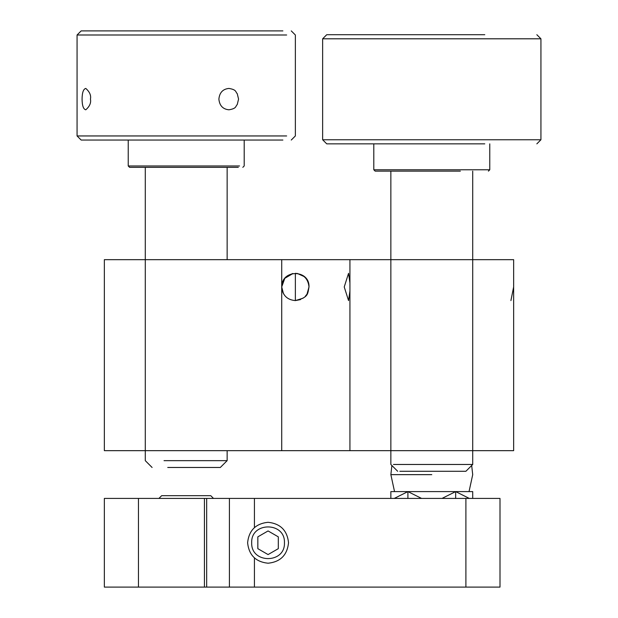 <?xml version="1.0" encoding="UTF-8"?>
<svg xmlns="http://www.w3.org/2000/svg" width="618" height="618" viewBox="0 0 618 618"><rect width="100%" height="100%" fill="white"/><g stroke="black" fill="none" stroke-linecap="round" stroke-linejoin="round"><path stroke-width="0.93" d="M472.716 171.14L472.716 259.668L104.357 259.668L104.357 450.669L472.716 450.669L472.716 464.466L393.457 464.466M399.846 471.287L465.895 471.287L472.716 464.466M167.733 467.478L220.317 467.478L227.138 460.657L164.033 460.657M213.496 498.417L210.769 495.69L161.653 495.69L158.926 498.417M484.782 143.855L326.737 143.855L322.642 139.761L322.642 38.803L326.737 34.708L484.782 34.708M460.348 171.14L375.172 171.14L373.805 169.78L373.805 143.855M489.773 143.855L489.773 169.78L373.805 169.78M322.642 38.803L540.935 38.803L540.935 139.761L536.841 143.855M322.642 139.761L540.935 139.761M286.652 34.994L77.065 34.994L81.159 30.9L282.882 30.9M238.563 99.112L237.242 93.65C235.319 91.943 236.887 89.764 228.93 88.428C222.866 89.038 219.521 92.6 218.888 99.112C219.521 105.632 222.866 109.193 228.93 109.803C236.887 108.467 235.319 106.288 237.242 104.581L238.563 99.112M90.444 99.112C91.217 95.373 89.656 91.812 85.771 88.428C83.384 89.038 82.155 92.6 82.07 99.112C82.155 105.632 83.384 109.193 85.771 109.803C89.656 106.42 91.217 102.858 90.444 99.112M238.316 167.331L129.595 167.331L128.227 165.964L239.568 165.964M77.065 34.994L77.065 135.952L286.652 135.952M77.065 135.952L81.159 140.047L282.882 140.047M268.073 554.578L278.301 548.668L278.301 536.849L268.073 530.947L257.837 536.849L257.837 548.668L268.073 554.578M268.073 522.295C280.41 523.6 287.231 530.422 288.536 542.759C287.231 555.103 280.41 561.924 268.073 563.222C255.728 561.924 248.907 555.103 247.609 542.759C248.907 530.422 255.728 523.6 268.073 522.295M284.442 542.759C285.338 563.871 250.8 563.871 251.696 542.759C250.8 521.646 285.338 521.646 284.442 542.759M229.417 498.417L204.427 498.417L204.427 587.1L229.417 587.1L229.417 498.417L500.001 498.417L500.001 587.1L465.895 587.1L465.895 498.417M204.427 587.1L104.357 587.1L104.357 498.417L204.427 498.417M206.675 498.417L206.675 587.1M254.431 558.015L254.431 587.1L465.895 587.1M254.431 587.1L229.417 587.1M303.075 298.2L295.373 300.595C310.738 297.281 307.239 291.418 309 286.953L307.061 293.959M306.752 294.454L305.199 296.401M283.438 293.589L281.715 286.953L284.38 278.811M292.94 273.527L284.79 278.324L281.715 286.953C282.534 295.304 287.084 299.854 295.358 300.595L295.358 273.31C303.585 274.176 308.135 278.726 309 286.953L308.166 291.642M308.985 286.327L308.397 282.944M407.911 498.417L407.911 491.596L394.269 498.417M407.911 491.596L421.553 498.417M442.017 498.417L455.667 491.596L469.309 498.417M472.716 498.417L472.716 491.596L390.862 491.596L390.862 498.417M300.564 299.591L295.358 300.595M287.756 275.605L292.546 273.589M297.273 273.434L304.442 276.702M306.111 278.486L307.285 280.333M308.173 282.271L308.977 286.18M309 286.953C309.695 269.425 281.592 268.892 281.715 286.953L281.715 450.669M283.716 294.075L282.457 291.41M349.927 290.978L348.552 300.595L344.234 286.953L348.552 273.31L349.927 282.928M513.643 259.668L513.643 450.669L472.716 450.669L472.716 259.668L513.643 259.668M349.927 259.668L349.927 450.669M138.463 587.1L138.463 498.417M254.431 498.417L254.431 527.509M455.667 498.417L455.667 491.596M431.789 474.647L390.862 474.647L431.789 474.647M281.715 259.668L281.715 286.953M390.862 171.14L390.862 464.466L397.683 471.287M145.284 167.331L145.284 460.657L152.105 467.478M227.138 460.657L227.138 450.669M227.138 259.668L227.138 167.331M489.773 169.78L488.405 171.14M536.841 34.708L540.935 38.803M242.828 167.331L244.195 165.964L244.195 140.047M128.227 140.047L128.227 165.964M291.263 140.047L295.358 135.952L295.358 34.994L291.263 30.9M510.916 300.595L513.643 286.953M471.681 465.501L472.716 474.647L469.039 491.596M394.531 491.596L390.862 474.647L391.889 465.501"/></g></svg>
